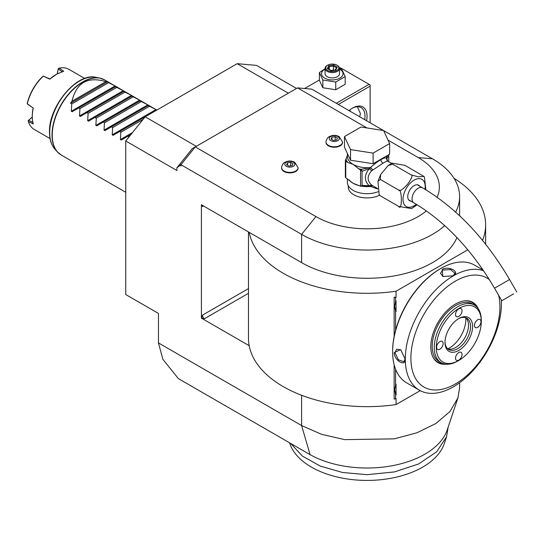<?xml version="1.0" encoding="UTF-8"?>
<svg xmlns="http://www.w3.org/2000/svg" width="544" height="544" viewBox="0 0 544 544"><rect width="100%" height="100%" fill="white"/><g stroke="black" fill="none" stroke-linecap="round" stroke-linejoin="round"><path stroke-width="0.82" d="M366.921 127.942L297.527 87.883L311.841 89.162L383.452 130.499M383.622 130.601L432.5 158.821A92.548 53.434 180 0 1 459.605 196.602A92.548 53.434 180 0 1 455.627 212.106M296.534 88.454L256.625 65.409L237.198 63.675L288.32 93.194M248.479 231.948L248.479 338.191A118.578 68.462 0 0 0 249.193 345.712L201.409 318.118L201.409 204.768L301.614 262.623A92.548 53.434 0 0 0 391.959 276.304A92.548 53.434 0 0 0 456.94 237.572M444.734 225.651A92.548 53.434 180 0 1 301.614 234.382L315.928 216.58A72.304 41.745 0 0 0 426.408 210.902M180.071 165.396L181.839 163.622L180.955 164.723L180.955 165.906L180.071 165.396L176.868 167.817L192.277 148.641L195.269 146.914L315.928 216.58M180.955 164.723L301.614 234.382L301.614 262.623M459.605 382.758L459.605 387.784L457.932 397.895L449.936 411.556L435.9 423.49L416.854 432.82L394.182 438.865L344.699 439.634L321.497 434.289L301.614 425.564L158.46 342.917L162.846 359.278L178.405 378.631L310.073 454.648L301.614 425.564L301.614 395.284M176.868 167.817L176.868 170.496L125.739 140.978L125.739 294.542L158.46 313.432L158.46 342.917M181.839 163.622L195.269 146.914L297.527 87.883M437.165 197.261A72.304 41.745 0 0 0 418.186 157.542L388.056 140.148M196.296 146.322L145.166 116.81L237.198 63.675M125.739 140.978L145.166 116.81M457.932 397.895L447.284 429.774A81.709 47.172 180 0 1 391.537 465.848A81.709 47.172 180 0 1 310.073 454.648M249.193 345.712A118.578 68.462 0 0 0 396.052 404.573L420.179 390.646M396.052 404.573L396.052 398.48L395.583 398.745L395.583 394.42L394.611 389.912L395.583 385.41A11.716 6.759 -60 0 1 396.052 384.254L396.052 395.032A11.716 6.759 -60 0 1 395.583 394.42M395.583 398.745L394.142 399.133L394.142 364.738M394.142 336.423L394.142 297.201L396.052 297.323L396.052 291.224L467.813 249.791M249.193 232.363A118.578 68.462 0 0 0 396.052 291.224M482.542 240.373A118.578 68.462 0 0 0 485.636 224.842A118.578 68.462 0 0 0 454.002 178.289M201.409 318.118L204.476 318.709A2.89 1.673 60 0 1 202.429 315.166L201.579 318.016M201.579 204.666L202.429 206.543A2.89 1.673 60 0 1 202.701 205.516M395.583 330.283L395.583 310.93L394.611 306.422L395.583 301.92L395.583 297.588L396.052 297.323M482.501 269.151L482.501 269.688M395.583 385.41L395.583 369.247M394.611 306.388L396.052 311.549A11.716 6.759 -60 0 1 395.583 310.93M396.052 311.549L396.052 300.764A11.716 6.759 -60 0 0 395.583 301.92M395.583 297.588L394.142 297.201M394.611 389.878L396.052 395.032M440.647 268.546L440.069 268.886A67.096 38.74 120 0 0 440.062 268.886A67.096 38.74 120 0 0 392.618 351.064L392.618 351.771A67.966 39.243 120 0 0 406.694 382.881L419.376 390.204A67.966 39.243 120 0 0 453.356 386.838A67.966 39.243 120 0 0 501.31 299.921M483.113 270.042L474.66 265.159A67.966 39.243 120 0 0 440.681 268.525A67.966 39.243 120 0 0 440.681 268.532A67.966 39.243 120 0 0 392.618 351.771M483.596 270.749A67.966 39.243 120 0 0 453.356 275.849A67.966 39.243 120 0 0 408.959 335.743A67.966 39.243 120 0 0 419.376 390.204M453.254 275.788L442.836 276.529L442.211 269.416C449.065 265.479 460.775 272.238 453.254 275.788L453.247 275.794M405.198 359.033C405.858 367.322 394.176 360.55 394.155 352.655L400.622 349.636L405.198 359.013M489.478 279.772A62.954 36.346 120 0 0 455.403 281.119A62.954 36.346 120 0 0 410.89 358.224A62.954 36.346 120 0 0 455.403 383.928A62.954 36.346 120 0 0 498.63 295.283M446.128 364.208A34.809 20.101 -60 0 1 432.412 355.939A34.809 20.101 -60 0 1 455.403 304.103A34.809 20.101 -60 0 1 464.188 300.9A34.809 20.101 -60 0 1 478.203 308.652M432.296 355.66A34.408 19.863 120 0 0 443.224 363.63M441.136 362.692L439.09 361.508A33.259 19.203 -60 0 1 432.201 346.283A33.259 19.203 120 0 1 446.719 312.814A33.259 19.203 120 0 1 472.355 303.906L474.395 305.082A33.259 19.203 120 0 0 448.766 313.997A33.259 19.203 120 0 0 434.248 347.466A33.259 19.203 120 0 0 441.136 362.692A33.259 19.203 120 0 0 457.769 361.046L458.789 360.454A31.81 18.367 120 0 0 481.284 321.49L481.284 320.307A33.259 19.203 120 0 0 474.395 305.082M476.252 306.428A34.408 19.863 120 0 0 463.889 300.941M481.284 320.307L481.284 321.49A31.81 18.367 120 0 0 458.789 308.502A31.81 18.367 120 0 0 436.295 347.466A31.81 18.367 120 0 0 458.789 360.454M472.593 326.509A19.523 11.274 -60 0 1 458.789 350.418A19.523 11.274 -60 0 1 444.985 342.448L444.985 342.448A19.523 11.274 -60 0 1 458.789 318.539A19.523 11.274 -60 0 1 472.593 326.509M474.436 325.448A4.631 2.672 -60 0 1 476.456 320.79A4.631 2.672 -60 0 1 480.019 319.552A4.631 2.672 -60 0 1 480.978 321.667A4.631 2.672 -60 0 1 478.958 326.325A4.631 2.672 -60 0 1 475.395 327.563A4.631 2.672 -60 0 1 474.436 325.448M455.518 314.527A4.631 2.672 -60 0 1 457.538 309.869A4.631 2.672 -60 0 1 461.101 308.625A4.631 2.672 -60 0 1 462.06 310.746A4.631 2.672 -60 0 1 460.04 315.404A4.631 2.672 -60 0 1 456.477 316.642A4.631 2.672 -60 0 1 455.518 314.527M436.601 347.29A4.631 2.672 -60 0 1 438.62 342.632A4.631 2.672 -60 0 1 442.184 341.394A4.631 2.672 -60 0 1 443.142 343.509A4.631 2.672 -60 0 1 441.123 348.167A4.631 2.672 -60 0 1 437.56 349.404A4.631 2.672 -60 0 1 436.601 347.29M455.518 358.21A4.631 2.672 -60 0 1 457.538 353.552A4.631 2.672 -60 0 1 461.101 352.315A4.631 2.672 -60 0 1 462.06 354.43A4.631 2.672 -60 0 1 460.04 359.088A4.631 2.672 -60 0 1 456.477 360.332A4.631 2.672 -60 0 1 455.518 358.21M458.266 318.852A18.074 10.438 -60 0 1 466.806 318.233A18.074 10.438 -60 0 1 470.546 326.509A18.074 10.438 -60 0 1 462.658 344.699A18.074 10.438 -60 0 1 448.732 349.54A18.074 10.438 -60 0 1 444.999 341.843M465.725 317.744A18.074 10.438 -60 0 1 467.663 320.545A18.074 10.438 -60 0 1 468.506 325.326A18.074 10.438 -60 0 1 451.16 349.126A18.074 10.438 -60 0 1 447.766 348.854M465.746 317.764A23.249 13.423 -60 0 1 465.827 319.552A23.249 13.423 -60 0 1 447.794 348.86M443.04 276.617L440.504 273.258L442.619 270.123L450.486 269.532L454.968 273.258L453.043 275.91M405.192 358.782L403.859 361.774L398.392 359.761L394.971 352.655L396.63 349.255L400.806 349.772M448.038 427.856L446.57 436.784L436.696 451.785L418.608 463.984L394.448 471.927L367.057 474.681L342.502 472.478L320.26 466.079L302.416 456.09L290.673 443.448M446.57 436.784L444.285 443.612A78.656 45.41 180 0 1 361.91 480.325A78.656 45.41 180 0 1 289.83 443.612L289.558 442.802M128.962 136.972L127.786 136.292L121.264 140.06L120.394 139.556L120.829 132.274L119.605 131.566L113.084 135.334L112.214 134.837L112.649 127.554L111.425 126.847L104.904 130.614L104.033 130.111L104.468 122.828L103.244 122.121L96.723 125.888L95.853 125.392L96.288 118.102L95.064 117.402L88.543 121.169L87.672 120.666L88.108 113.383L86.884 112.676L80.362 116.443L79.492 115.947L79.927 108.657L78.703 107.957L72.182 111.724L71.312 111.221L71.747 103.938L70.523 103.231A43.384 25.044 -60 0 1 71.971 101.211C76.371 82.729 87.679 76.201 105.883 81.634A43.384 25.044 -60 0 1 107.331 81.981L70.523 103.231M102.36 78.853A43.33 25.017 120 0 0 99.831 78.105L104.618 79.907L115.083 85.952L107.331 81.981M71.312 111.221L115.083 85.952L115.954 86.448L78.703 107.957M79.492 115.947L123.264 90.671L116.742 87.407L115.518 86.7L115.954 86.448L124.134 91.174L80.362 116.443M124.134 91.174L131.444 95.397L123.699 91.426M87.672 120.666L131.444 95.397L132.314 95.894L88.543 121.169M132.314 95.894L139.624 100.116L131.879 96.145M95.853 125.392L139.624 100.116L140.495 100.62L96.723 125.888M140.495 100.62L147.805 104.842L140.06 100.871M104.033 130.111L147.805 104.842L148.675 105.346L104.904 130.614M148.675 105.339L155.985 109.562L148.24 105.59M112.214 134.837L155.985 109.562L156.856 110.065M84.748 78.452L69.061 69.394A34.707 20.04 120 0 0 59.058 68.17L63.73 71.223L56.821 74.066L50.014 78.941A33.837 19.536 -60 0 1 56.209 74.419L56.821 74.066M62.397 71.788L58.228 69.081L58.317 68.476L57.181 73.862M58.317 68.476L59.058 68.17M58.228 69.081L57.256 73.821M49.912 79.2L43.255 76.146A34.707 20.04 120 0 0 27.302 103.782L33.272 108.025A34.707 20.04 120 0 0 32.28 116.572A34.707 20.04 120 0 0 33.272 123.978L28.295 121.455A34.707 20.04 120 0 0 34.354 129.506L50.041 138.564M43.255 76.146L50.014 78.941M43.296 76.01L42.779 76.405A33.837 19.536 -60 0 0 27.288 103.238L27.302 103.782M33.272 108.025L27.2 103.89M33.096 108.242A33.837 19.536 120 0 0 32.28 115.865L32.28 116.572M28.295 121.455L28.186 120.659L28.669 120.285L33.096 122.543M32.286 117.076L28.669 120.285M32.286 116.987L28.186 120.659M108.562 82.681L71.747 103.938M105.883 81.634L71.971 101.211M116.742 87.407L79.927 108.657M124.916 92.133L88.108 113.383M133.096 96.852L96.288 118.102M141.277 101.578L104.468 122.828M149.457 106.298L112.649 127.554M113.084 135.334L145.16 116.817M143.045 119.449L120.829 132.274M121.264 140.06L130.995 134.443M348.255 185.674L348.255 187.061A18.802 10.853 0 0 0 353.763 194.732A18.802 10.853 0 0 0 379.562 195.167M281.622 167.906A8.242 4.76 0 0 0 281.608 168.137A8.242 4.76 0 0 0 284.022 171.503A8.242 4.76 0 0 0 293.005 172.536A8.242 4.76 0 0 0 298.092 168.137A8.242 4.76 0 0 0 298.085 167.906M326.053 142.249A8.242 4.76 0 0 0 326.04 142.487A8.242 4.76 0 0 0 328.454 145.853A8.242 4.76 0 0 0 337.436 146.88A8.242 4.76 0 0 0 342.53 142.487A8.242 4.76 0 0 0 342.516 142.249M347.392 178.772L347.392 182.335A19.666 11.356 180 0 0 353.151 190.366A19.666 11.356 0 0 0 378.06 191.746M387.607 160.976L386.832 158.576L386.43 158.692L387.736 161.065C387.185 160.888 385.614 161.602 383.01 163.207L371.613 170.816C366.996 176.018 366.996 180.737 371.613 184.967L372.64 185.708L370.478 186.436L377.631 188.979M371.613 184.967L369.233 185.715L362.052 185.422L362.052 171.251L369.233 168.735C364.079 175.195 364.079 180.853 369.233 185.715L370.648 186.177L372.64 185.708L377.604 188.591M380.351 195.826L379.195 194.636L380.351 195.826L398.752 206.455C402.227 212.031 402.22 188.51 398.752 190.094C399.697 191.658 402.764 189.564 407.966 183.804C411.971 177.956 412.991 174.964 411.026 174.828L418.084 176.807L423.994 176.467L404.892 165.301L392.061 163.166L392.618 164.206L388.185 165.512L380.61 174.583L380.351 179.472L377.937 181.315L379.195 194.636M417.119 204.782L411.584 208.59L398.752 206.455M380.351 179.472L398.752 190.094M392.618 164.206L411.026 174.828M423.994 176.467L424.449 177.12L425.85 189.781M410.883 201.13A8.962 5.175 -60 0 1 409.612 200.729A8.962 5.175 -60 0 1 407.755 196.622A8.962 5.175 -60 0 1 411.665 187.598A8.962 5.175 -60 0 1 418.574 185.198A8.962 5.175 -60 0 1 419.56 186.102M513.624 293.882L501.772 300.723L513.624 293.882M512.176 294.719L504.274 299.282L512.176 294.719M387.736 161.065L386.424 158.338C385.546 157.488 383.724 157.93 380.963 159.664C378.27 161.078 374.775 163.703 370.478 167.545L372.633 169.782L370.777 167.674M387.355 160.983L391.694 163.336M350.526 160.235L344.474 147.2L344.474 136.571L361.005 127.031L383.588 130.526L389.64 143.562L389.64 154.183L373.109 163.73L350.526 160.235L350.526 149.607L344.474 136.571M389.64 143.562L373.109 153.102L373.109 163.73M373.109 153.102L350.526 149.607M347.392 155.421L346.072 158.882A21.114 12.192 0 0 0 347.718 162.438L353.151 164.39L358.578 168.708A21.114 12.192 0 0 0 361.468 169.293L370.478 167.545A19.666 11.356 0 0 1 353.151 164.39A19.666 11.356 0 0 1 347.392 156.359L347.392 153.476M349.092 179.874A19.666 11.356 0 0 0 353.151 183.28L360.536 186.232L360.536 169.966L358.578 168.708M359.407 185.715A19.666 11.356 0 0 1 353.151 183.28L345.76 177.834L345.76 161.303L347.718 162.438M362.052 171.251L360.536 169.966M361.814 170.755L361.468 169.293L359.999 169.524M370.484 167.817L369.233 168.735A2.89 0.864 -138.6 0 1 371.613 170.816M361.57 186L362.052 185.422M370.777 186.266L360.536 186.232L361.814 185.851M370.484 186.198L370.478 186.436A19.666 11.356 0 0 1 361.379 186.123M346.072 158.882L345.358 160.426A22.27 12.859 0 0 0 345.76 161.303M345.76 177.834A22.27 12.859 180 0 1 345.358 176.956L345.358 160.426M388.457 154.87A1.448 1.142 24.9 0 1 388.702 155.23L388.756 155.836L386.832 158.576A2.89 2.754 -33.7 0 0 387.226 160.609L387.478 160.888M388.613 154.775L388.702 155.23M386.39 158.658L386.458 158.596A1.448 1.163 17 0 1 386.424 158.338A19.666 11.356 0 0 0 386.723 156.359L386.723 155.87M386.458 158.596L387.342 155.509M388.756 161.636L388.756 155.836M293.4 162.194A5.018 2.897 180 0 1 293.4 166.287A5.018 2.897 180 0 1 286.307 166.287A5.018 2.897 0 0 1 286.307 162.194A5.018 2.897 0 0 1 293.4 162.194M286.627 164.744L288.986 166.104L292.216 165.607L293.08 163.744L290.714 162.377L287.49 162.88L286.627 164.744M287.49 162.88L287.49 165.24M290.714 162.377L290.714 165.838M337.831 136.544A5.018 2.897 180 0 1 337.831 140.638A5.018 2.897 180 0 1 330.738 140.638A5.018 2.897 0 0 1 330.738 136.544A5.018 2.897 0 0 1 337.831 136.544M331.058 139.087L333.424 140.454L336.648 139.951L337.511 138.088L335.152 136.728L331.922 137.224L331.058 139.087M331.922 137.224L331.922 139.59M335.152 136.728L335.152 140.182M349.656 110.126A13.736 7.929 -120 0 0 350.703 111.595M339.524 68.36L340.469 67.81L369.104 84.34L336.294 103.278M338.341 104.462L370.124 86.108L370.124 84.932L369.104 84.34M319.389 79.982L304.613 88.516M370.124 86.108L370.124 122.808M349.051 110.643A20.244 11.689 -60 0 1 352.743 107.95A20.244 11.689 -60 0 1 367.057 116.219A20.244 11.689 -60 0 1 366.574 120.761M352.22 108.263A18.802 10.853 -60 0 1 361.121 107.61A18.802 10.853 -60 0 1 365.01 116.219A18.802 10.853 -60 0 1 364.704 119.68M357.354 106.74L360.414 113.56L359.679 116.776M325.06 68.734L319.389 72.576L319.389 80.301L322.844 87.754L335.75 89.746L345.195 84.293L345.195 76.568L341.734 69.115L339.524 68.449M335.75 89.746L335.75 82.022L345.195 76.568M322.844 87.754L322.844 80.022L335.75 82.022M319.389 72.576L322.844 80.022M325.06 69.115A10.758 6.208 -0 0 0 324.686 78.105A10.758 6.208 -0 0 0 339.898 78.105A10.758 6.208 -0 0 0 339.898 69.319A10.758 6.208 -0 0 0 339.524 69.115M339.524 68.401A7.228 4.175 -0 0 1 335.056 72.257A7.228 4.175 -0 0 1 327.175 71.352A7.228 4.175 180 0 1 325.06 68.401L325.06 73.712A7.228 4.175 -0 0 0 327.175 76.663A7.228 4.175 -0 0 0 335.056 77.568A7.228 4.175 -0 0 0 339.524 73.712L339.524 68.401A7.228 4.175 -0 0 0 337.402 65.45L336.892 65.151L337.402 65.45M325.06 68.401A7.228 4.175 180 0 1 327.175 65.45L327.692 65.151A6.508 3.754 180 0 1 336.892 65.151A6.508 3.754 -0 0 1 336.892 70.468A6.508 3.754 -0 0 1 327.692 70.468A6.508 3.754 180 0 1 327.692 65.151M337.246 67.041L333.622 64.947L328.664 65.715L327.338 68.578L331.187 70.795L335.92 69.904L335.315 70.156L335.92 69.904L337.246 67.041L336.471 67.558L335.41 69.836M327.338 68.578L328.161 69.054M328.664 65.715L329.27 66.667L328.256 68.857M333.622 64.947L333.397 66.028L329.27 66.667L329.27 69.442M333.397 70.149L333.397 66.028L336.382 67.755M418.186 157.542L432.5 158.821M248.479 293.304L204.476 318.709M203.449 205.952L202.429 206.543M248.479 288.578L202.429 315.166M442.211 269.416L442.619 270.123M394.155 352.655L394.971 352.655M104.618 79.907A43.384 25.044 120 0 0 71.189 91.528A43.384 25.044 120 0 0 52.251 135.191A43.384 25.044 120 0 0 61.241 155.047L125.739 192.29M61.241 155.047L57.283 151.803L54.794 148.988A42.119 24.317 -60 0 1 49.681 132.668A42.119 24.317 -60 0 1 65.498 93.16A42.119 24.317 -60 0 1 96.152 77.357L99.831 78.105A43.33 25.017 120 0 0 68.299 94.37A43.33 25.017 120 0 0 52.02 135.014A43.33 25.017 120 0 0 57.283 151.803A43.33 25.017 120 0 0 59.194 153.619M120.394 139.556L132.498 132.573M424.966 189.251A15.701 9.064 120 0 0 414.093 180.146A15.701 9.064 120 0 0 402.995 199.369A15.701 9.064 120 0 0 414.093 205.782A15.701 9.064 120 0 0 416.276 204.272M417.302 184.797L422.525 187.809A8.677 5.012 120 0 0 418.186 188.238A8.677 5.012 120 0 0 412.515 195.888A8.677 5.012 120 0 0 413.848 202.837L408.626 199.825M422.525 187.809C456.538 208.06 485.554 238.626 509.572 279.528L494.544 288.204C471.832 249.73 444.931 221.279 413.848 202.837M380.963 159.664A2.89 1.673 -120 0 0 383.01 163.207M281.608 167.668A8.242 4.76 0 0 0 284.022 171.034A8.242 4.76 180 0 0 293.005 172.06A8.242 4.76 180 0 0 298.092 167.668L294.78 162.316C291.462 160.582 288.17 160.582 284.893 162.336C283.621 162.268 281.336 166.389 281.608 167.668L281.608 168.137M326.04 142.011A8.242 4.76 0 0 0 328.454 145.377A8.242 4.76 180 0 0 337.436 146.411A8.242 4.76 180 0 0 342.53 142.011L339.218 136.66C335.9 134.926 332.602 134.932 329.324 136.68C328.052 136.612 325.768 140.733 326.04 142.011L326.04 142.487M459.605 215.757L459.605 196.602M485.636 224.842L485.636 244.208M440.062 268.886L440.681 268.532M54.794 148.988C51.272 144.888 49.504 139.305 49.484 132.253C48.518 106.461 77.051 72.141 96.152 77.357M377.937 181.315L380.61 174.583M388.185 165.512L392.061 163.166M494.544 288.204L501.772 300.723M509.572 279.528L516.8 292.046M298.092 168.137L298.092 167.668M342.53 142.487L342.53 142.011M335.56 69.816L331.092 70.502L327.923 68.66"/></g></svg>
